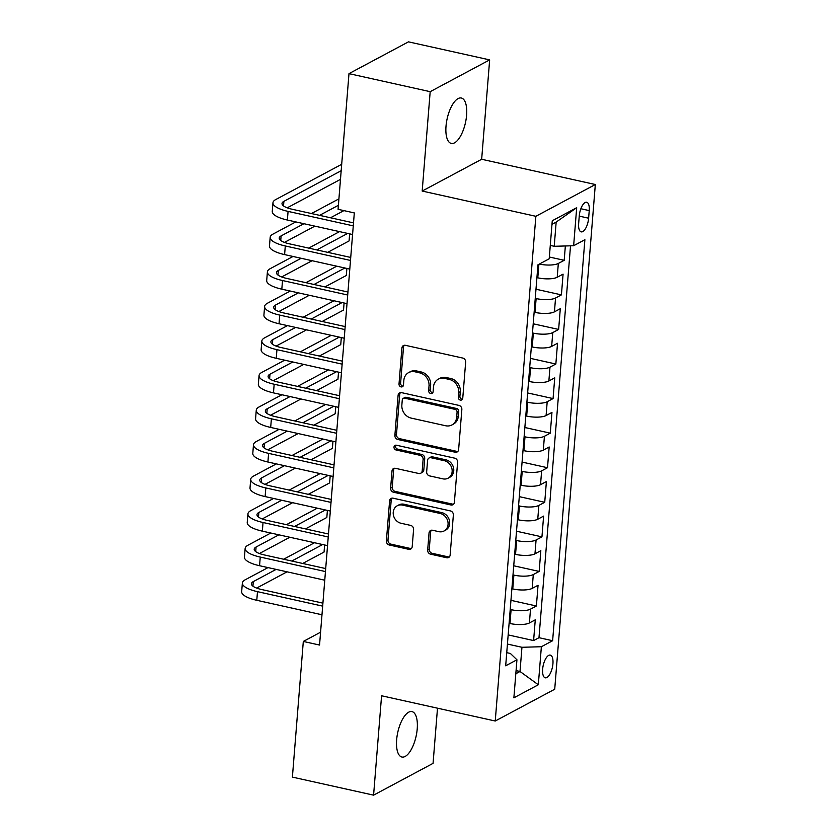 <?xml version="1.0" encoding="UTF-8"?>
<svg xmlns="http://www.w3.org/2000/svg" width="837" height="837" viewBox="0 0 837 837"><rect width="100%" height="100%" fill="white"/><g stroke="black" fill="none" stroke-linecap="round" stroke-linejoin="round"><path stroke-width="1.26" d="M460.34 400.096A2.501 2.155 -118.1 0 0 462.756 398.213L465.654 362.159A3.568 3.086 -118.1 0 0 462.746 358.058L405.37 345.315A3.568 3.086 -118.1 0 0 401.906 348.004L399.008 384.057A2.501 2.155 -118.1 0 0 403.465 385.051L403.842 380.385A11.415 9.877 -118.1 0 1 408.665 372.58A11.415 9.877 -118.1 0 1 414.911 371.785L419.693 372.852A11.415 9.877 -118.1 0 1 429.025 385.972L428.649 390.638A2.501 2.155 -118.1 0 0 433.116 391.632L433.493 386.966A11.415 9.877 -118.1 0 1 438.306 379.161A11.415 9.877 -118.1 0 1 444.562 378.376L449.343 379.433A11.415 9.877 -118.1 0 1 458.676 392.553L458.299 397.219A2.501 2.155 -118.1 0 0 460.34 400.096M438.306 379.161L439.917 378.303A11.415 9.877 -118.1 0 1 446.173 377.518L450.955 378.575A11.415 9.877 -118.1 0 1 460.277 391.695L459.9 396.361A2.501 2.155 -118.1 0 0 462.401 399.291M404.292 345.273A3.568 3.086 -118.1 0 0 403.507 347.146L400.609 383.2A2.501 2.155 -118.1 0 0 403.11 386.119M408.665 372.58L410.266 371.722A11.415 9.877 -118.1 0 1 416.523 370.927L421.304 371.994A11.415 9.877 -118.1 0 1 430.636 385.114L430.26 389.78A2.501 2.155 -118.1 0 0 432.75 392.699M417.224 728.818A23.258 9.364 102.5 0 0 411.982 711.607A23.258 9.364 102.5 0 0 396.644 739.814A23.258 9.364 102.5 0 0 401.896 757.025A23.258 9.364 102.5 0 0 417.224 728.818M466.596 115.213A23.258 9.364 102.5 0 0 461.344 98.013A23.258 9.364 102.5 0 0 446.016 126.209A23.258 9.364 102.5 0 0 451.258 143.42A23.258 9.364 102.5 0 0 466.596 115.213M552.933 663.72A11.634 4.687 102.5 0 0 550.307 655.109A11.634 4.687 102.5 0 0 542.638 669.213A11.634 4.687 102.5 0 0 545.264 677.813A11.634 4.687 102.5 0 0 552.933 663.72M427.665 550.076A3.568 3.086 -118.1 0 0 430.584 554.178L446.676 557.745A3.568 3.086 -118.1 0 0 450.139 555.067L453.361 515.027A3.568 3.086 -118.1 0 0 450.442 510.926L393.066 498.182A3.568 3.086 -118.1 0 0 389.603 500.861L386.38 540.901A3.568 3.086 -118.1 0 0 389.299 545.002L408.738 549.323A3.568 3.086 -118.1 0 0 412.202 546.645L413.583 529.507A3.568 3.086 -118.1 0 0 410.664 525.406L401.028 523.261A9.542 8.255 -118.1 0 1 393.432 515.236A9.542 8.255 -118.1 0 1 397.261 505.768A9.542 8.255 -118.1 0 1 402.482 505.109L440.262 513.5A9.542 8.255 -118.1 0 1 447.858 521.524A9.542 8.255 -118.1 0 1 444.028 530.993A9.542 8.255 -118.1 0 1 438.797 531.652L432.509 530.25A3.568 3.086 -118.1 0 0 429.046 532.939L427.665 550.076L429.276 549.218A3.568 3.086 -118.1 0 0 432.185 553.32L448.287 556.887A3.568 3.086 -118.1 0 0 449.364 556.929M381.578 695.767L373.584 795.15L292.395 777.113L303.308 641.435L319.546 645.045L354.313 212.922L338.075 209.323L348.987 73.635L430.187 91.672L422.183 191.056L535.858 216.302L495.242 721.013L381.578 695.767M455.171 452.221A3.568 3.086 -118.1 0 0 458.634 449.542L461.846 409.502A3.568 3.086 -118.1 0 0 458.938 405.401L401.561 392.647A3.568 3.086 -118.1 0 0 398.098 395.336L394.876 435.376A3.568 3.086 -118.1 0 0 397.784 439.477L455.171 452.221L456.772 451.363A3.568 3.086 -118.1 0 0 457.849 451.405M457.609 462.265L454.386 502.305A3.568 3.086 -118.1 0 1 450.923 504.983L393.547 492.24A3.568 3.086 -118.1 0 1 390.628 488.138L392.009 471.001A3.568 3.086 -118.1 0 1 395.472 468.322L418.741 473.491A3.568 3.086 -118.1 0 0 422.204 470.802L423.114 459.44A3.568 3.086 -118.1 0 0 420.195 455.338L395.974 449.95A2.501 2.155 -118.1 0 1 396.351 445.2L454.69 458.163A3.568 3.086 -118.1 0 1 457.609 462.265M508.174 634.917L533.598 640.567L535.272 619.83L529.402 622.958L530.512 609.137A14.532 4.342 -175.4 0 1 511.093 609.681L510.214 609.493M510.957 600.349L536.381 605.998L538.055 585.262L532.186 588.39L533.295 574.569A14.532 4.342 -175.4 0 1 513.876 575.113L512.997 574.925M513.73 565.781L539.164 571.43L540.828 550.683L534.969 553.822L536.078 540.001A14.532 4.342 -175.4 0 1 516.659 540.545L515.78 540.357M516.513 531.213L541.947 536.862L543.611 516.115L537.752 519.254L538.861 505.422A14.532 4.342 -175.4 0 1 519.442 505.977L518.563 505.789M519.296 496.644L544.73 502.294L546.394 481.547L540.524 484.686L541.644 470.854A14.532 4.342 -175.4 0 1 522.215 471.409L521.346 471.21M522.079 462.076L547.503 467.726L549.177 446.979L543.307 450.118L544.427 436.286A14.532 4.342 -175.4 0 1 524.998 436.841L524.129 436.642M524.862 427.508L550.286 433.158L551.96 412.411L546.09 415.55L547.199 401.718A14.532 4.342 -175.4 0 1 527.781 402.273L526.902 402.074M527.645 392.94L553.069 398.579L554.743 377.843L548.873 380.981L549.982 367.15A14.532 4.342 -175.4 0 1 530.564 367.705L529.685 367.506M530.428 358.372L555.852 364.011L557.526 343.275L551.656 346.413L552.765 332.582A14.532 4.342 -175.4 0 1 533.347 333.136L532.468 332.938M533.2 323.793L558.635 329.443L560.298 308.707L554.439 311.845L555.548 298.014A14.532 4.342 -175.4 0 1 536.13 298.568L535.251 298.37M535.983 289.225L561.418 294.875L563.081 274.138L557.212 277.267A14.532 4.342 -175.4 0 1 537.793 277.821L536.915 277.633M529.402 622.958A14.532 4.342 4.6 0 1 509.984 623.513L509.105 623.314M532.186 588.39A14.532 4.342 4.6 0 1 512.767 588.945L511.888 588.746M534.969 553.822A14.532 4.342 4.6 0 1 515.54 554.376L514.671 554.178M537.752 519.254A14.532 4.342 4.6 0 1 518.323 519.808L517.454 519.61M540.524 484.686A14.532 4.342 4.6 0 1 521.106 485.24L520.227 485.041M543.307 450.118A14.532 4.342 4.6 0 1 523.889 450.672L523.01 450.473M546.09 415.55A14.532 4.342 4.6 0 1 526.672 416.094L525.793 415.905M548.873 380.981A14.532 4.342 4.6 0 1 529.455 381.526L528.576 381.337M551.656 346.413A14.532 4.342 4.6 0 1 532.238 346.957L531.359 346.769M554.439 311.845A14.532 4.342 4.6 0 1 535.01 312.389L534.142 312.201M579.267 215.925L578.649 223.531A11.268 4.541 102.5 0 0 581.192 231.87A11.268 4.541 102.5 0 0 588.62 218.206L589.238 210.6A11.268 4.541 102.5 0 0 586.695 202.261A11.268 4.541 102.5 0 0 579.267 215.925M535.858 216.302L595.327 184.517L554.722 689.228L495.242 721.013M533.598 640.567L538.986 637.689L552.629 640.723L584.885 239.717L573.638 245.733L554.22 246.287L550.275 245.408M552.629 640.723L541.372 646.729L538.317 684.76L513.876 697.817L516.942 659.786L505.684 665.802L537.95 264.806L549.208 258.79L552.263 220.759L576.693 207.702L573.638 245.733M549.344 257.011L564.201 260.307L558.331 263.446A14.532 4.342 -175.4 0 1 539.3 264.084M561.418 294.875L555.548 298.014M558.635 329.443L552.765 332.582M555.852 364.011L549.982 367.15M553.069 398.579L547.199 401.718M550.286 433.158L544.427 436.286M547.503 467.726L541.644 470.854M544.73 502.294L538.861 505.422M541.947 536.862L536.078 540.001M539.164 571.43L533.295 574.569M536.381 605.998L530.512 609.137M538.986 637.689L570.52 245.816M564.201 260.307L565.352 245.963M516.073 670.604L520.007 671.483L521.953 647.283L507.442 644.061M554.22 246.287L556.166 222.087L551.981 224.326M422.183 191.056L481.662 159.271L489.655 59.887L430.187 91.672M489.655 59.887L408.466 41.85L348.987 73.635M373.584 795.15L433.064 763.365L437.5 708.186M481.662 159.271L595.327 184.517M320.581 632.207L303.308 641.435M515.822 673.722L520.007 671.483L538.317 684.76M506.741 652.661L510.382 653.467L516.942 659.786M521.953 647.283L541.372 646.729M556.166 222.087L576.693 207.702M400.484 392.605A3.568 3.086 -118.1 0 0 399.699 394.478L396.476 434.518A3.568 3.086 -118.1 0 0 399.395 438.619L456.772 451.363M457.086 412.243A2.501 2.155 -118.1 0 0 455.046 409.366L404.679 398.182A2.501 2.155 -118.1 0 0 402.262 400.065L401.865 404.982A11.415 9.877 -118.1 0 0 411.187 418.102L445.619 425.751A11.415 9.877 -118.1 0 0 451.875 424.966A11.415 9.877 -118.1 0 0 456.688 417.161L457.086 412.243L458.697 411.375A2.501 2.155 -118.1 0 0 456.657 408.508L455.046 409.366M403.308 398.349L404.92 397.491A2.501 2.155 -118.1 0 1 406.29 397.324L456.657 408.508M451.875 424.966L453.476 424.097A11.415 9.877 -118.1 0 0 458.299 416.303L456.688 417.161M458.697 411.375L458.299 416.303M394.394 468.281A3.568 3.086 -118.1 0 0 393.62 470.143L392.239 487.28A3.568 3.086 -118.1 0 0 395.148 491.382L452.535 504.125A3.568 3.086 -118.1 0 0 453.602 504.167M420.697 473.24L422.298 472.382A3.568 3.086 -118.1 0 0 423.804 469.944L424.725 458.582A3.568 3.086 -118.1 0 0 421.806 454.481L397.575 449.092L395.974 449.95M395.901 445.148A2.501 2.155 -118.1 0 0 397.575 449.092M442.888 478.848A9.542 8.255 -118.1 0 0 448.119 478.189A9.542 8.255 -118.1 0 0 451.938 468.72A9.542 8.255 -118.1 0 0 444.342 460.695L431.034 457.745A3.568 3.086 -118.1 0 0 427.581 460.423L426.661 471.796A3.568 3.086 -118.1 0 0 429.58 475.897L442.888 478.848M448.119 478.189L449.72 477.331A9.542 8.255 -118.1 0 0 453.549 467.862A9.542 8.255 -118.1 0 0 445.954 459.837L444.342 460.695M429.088 457.985L430.689 457.128A3.568 3.086 -118.1 0 1 432.645 456.887L445.954 459.837M431.432 530.208A3.568 3.086 -118.1 0 0 430.647 532.081L429.276 549.218M444.028 530.993L445.64 530.135A9.542 8.255 -118.1 0 0 449.459 520.666A9.542 8.255 -118.1 0 0 441.873 512.642L440.262 513.5M397.261 505.768L398.862 504.91A9.542 8.255 -118.1 0 1 404.093 504.251L441.873 512.642M391.988 498.141A3.568 3.086 -118.1 0 0 391.214 500.003L387.991 540.043A3.568 3.086 -118.1 0 0 390.91 544.144L410.35 548.465A3.568 3.086 -118.1 0 0 411.427 548.507M341.695 164.303L275.771 199.541A27.255 8.15 4.6 0 0 272.956 202.763A27.255 8.15 4.6 0 0 288.074 211.395L353.277 225.875M272.956 202.763L272.266 211.405A27.255 8.15 4.6 0 0 287.373 220.037L352.576 234.517M353.517 222.883L292.092 209.24A18.173 5.43 -175.4 0 1 282.017 203.485A18.173 5.43 -175.4 0 1 283.889 201.34L341.182 170.727M287.227 207.827L340.481 179.369M295.817 221.91L272.988 234.109A27.255 8.15 4.6 0 0 270.173 237.331A27.255 8.15 4.6 0 0 285.291 245.963L350.494 260.443M270.173 237.331L269.483 245.973A27.255 8.15 4.6 0 0 284.601 254.605L349.793 269.085M350.734 257.451L289.309 243.808A18.173 5.43 -175.4 0 1 279.234 238.053A18.173 5.43 -175.4 0 1 281.106 235.908L303.936 223.709M284.444 242.395L314.869 226.136M330.51 217.777L343.913 210.621M319.588 215.35L338.399 205.295M338.912 198.871L311.469 213.54M293.034 256.478L270.205 268.677A27.255 8.15 4.6 0 0 267.401 271.899A27.255 8.15 4.6 0 0 282.508 280.531L347.711 295.011M267.401 271.899L266.7 280.541A27.255 8.15 4.6 0 0 281.818 289.173L347.01 303.653M347.951 292.019L286.526 278.376A18.173 5.43 -175.4 0 1 276.451 272.632A18.173 5.43 -175.4 0 1 278.323 270.477L301.153 258.277M281.661 276.963L312.086 260.705M327.738 252.345L349.081 240.93L349.657 233.868M316.804 249.918L347.669 233.418M339.55 231.619L308.686 248.118M290.251 291.046L267.432 303.245A27.255 8.15 4.6 0 0 264.618 306.468A27.255 8.15 4.6 0 0 279.725 315.099L344.928 329.579M264.618 306.468L263.917 315.11A27.255 8.15 4.6 0 0 279.035 323.741L344.237 338.221M345.168 326.587L283.743 312.954A18.173 5.43 -175.4 0 1 273.668 307.2A18.173 5.43 -175.4 0 1 275.551 305.045L298.37 292.845M278.878 311.531L309.303 295.273M324.955 286.913L346.309 275.499L346.874 268.436M314.021 284.486L344.886 267.986M336.767 266.187L305.903 282.686M287.478 325.614L264.649 337.813A27.255 8.15 4.6 0 0 261.835 341.036A27.255 8.15 4.6 0 0 276.942 349.667L342.145 364.147M261.835 341.036L261.134 349.678A27.255 8.15 4.6 0 0 276.252 358.309L341.454 372.789M342.385 361.155L280.97 347.522A18.173 5.43 -175.4 0 1 270.895 341.768A18.173 5.43 -175.4 0 1 272.768 339.613L295.597 327.413M276.105 346.099L306.52 329.841M322.172 321.481L343.526 310.067L344.091 303.004M311.238 319.054L342.103 302.565M333.984 300.755L303.12 317.254M284.695 360.182L261.866 372.381A27.255 8.15 4.6 0 0 259.051 375.604A27.255 8.15 4.6 0 0 274.17 384.235L339.362 398.715M259.051 375.604L258.361 384.246A27.255 8.15 4.6 0 0 273.469 392.877L338.671 407.357M339.602 395.734L278.187 382.09A18.173 5.43 -175.4 0 1 268.112 376.336A18.173 5.43 -175.4 0 1 269.985 374.181L292.814 361.982M273.322 380.678L303.747 364.409M319.389 356.049L340.743 344.645L341.308 337.573M308.455 353.622L339.32 337.133M331.201 335.323L300.337 351.822M281.912 394.75L259.083 406.949A27.255 8.15 4.6 0 0 256.268 410.172A27.255 8.15 4.6 0 0 271.387 418.803L336.589 433.284M256.268 410.172L255.578 418.814A27.255 8.15 4.6 0 0 270.686 427.445L335.888 441.926M336.819 430.302L275.404 416.659A18.173 5.43 -175.4 0 1 265.329 410.904A18.173 5.43 -175.4 0 1 267.202 408.759L290.031 396.56M270.539 415.246L300.964 398.987M316.606 390.617L337.96 379.213L338.525 372.141M305.672 388.19L336.537 371.701M328.418 369.891L297.553 386.391M279.129 429.318L256.3 441.517A27.255 8.15 4.6 0 0 253.485 444.74A27.255 8.15 4.6 0 0 268.604 453.372L333.806 467.852M253.485 444.74L252.795 453.382A27.255 8.15 4.6 0 0 267.903 462.014L333.105 476.494M334.047 464.87L272.621 451.227A18.173 5.43 -175.4 0 1 262.546 445.472A18.173 5.43 -175.4 0 1 264.419 443.328L287.248 431.128M267.756 449.814L298.181 433.556M313.823 425.186L335.177 413.781L335.752 406.709M302.889 422.758L333.754 406.269M325.635 404.459L294.77 420.959M276.346 463.886L253.517 476.086A27.255 8.15 4.6 0 0 250.713 479.308A27.255 8.15 4.6 0 0 265.821 487.94L331.023 502.42M250.713 479.308L250.012 487.961A27.255 8.15 4.6 0 0 265.13 496.582L330.322 511.062M331.264 499.438L269.838 485.795A18.173 5.43 -175.4 0 1 259.763 480.04A18.173 5.43 -175.4 0 1 261.636 477.896L284.465 465.696M264.973 484.382L295.398 468.124M311.05 459.764L332.394 448.35L332.969 441.277M300.117 457.326L330.981 440.837M322.862 439.038L291.998 455.527M273.563 498.454L250.744 510.654A27.255 8.15 4.6 0 0 247.93 513.887A27.255 8.15 4.6 0 0 263.038 522.508L328.24 536.988M247.93 513.887L247.229 522.529A27.255 8.15 4.6 0 0 262.347 531.15L327.549 545.63M328.481 534.006L267.055 520.363A18.173 5.43 -175.4 0 1 256.98 514.609A18.173 5.43 -175.4 0 1 258.863 512.464L281.682 500.264M262.19 518.95L292.615 502.692M308.267 494.332L329.621 482.918L330.186 475.845M297.334 491.905L328.198 475.406M320.079 473.606L289.215 490.095M270.78 533.033L247.961 545.232A27.255 8.15 4.6 0 0 245.147 548.455A27.255 8.15 4.6 0 0 260.255 557.076L325.457 571.566M245.147 548.455L244.446 557.097A27.255 8.15 4.6 0 0 259.564 565.718L324.766 580.208M325.698 568.574L264.283 554.931A18.173 5.43 -175.4 0 1 254.197 549.177A18.173 5.43 -175.4 0 1 256.08 547.032L278.899 534.833M259.418 553.519L289.832 537.26M305.484 528.9L326.838 517.486L327.403 510.413M294.551 526.473L325.415 509.974M317.296 508.174L286.432 524.663M268.007 567.601L245.178 579.8A27.255 8.15 4.6 0 0 242.364 583.023A27.255 8.15 4.6 0 0 257.482 591.654L322.674 606.134M242.364 583.023L241.673 591.665A27.255 8.15 4.6 0 0 256.781 600.296L321.983 614.776M322.915 603.142L261.5 589.499A18.173 5.43 -175.4 0 1 251.424 583.745A18.173 5.43 -175.4 0 1 253.297 581.6L276.126 569.401M256.635 588.087L287.06 571.828M302.701 563.468L324.055 552.054L324.62 544.981M291.768 561.041L322.632 544.542M314.513 542.742L283.649 559.231M509.984 623.513L511.093 609.681M512.767 588.945L513.876 575.113M515.54 554.376L516.659 540.545M518.323 519.808L519.442 505.977M521.106 485.24L522.215 471.409M523.889 450.672L524.998 436.841M526.672 416.094L527.781 402.273M529.455 381.526L530.564 367.705M532.238 346.957L533.347 333.136M535.01 312.389L536.13 298.568M537.793 277.821L538.882 264.304M557.212 277.267L558.331 263.446M580.857 208.737L589.238 210.6M579.246 216.124L588.62 218.206M460.277 391.695L458.676 392.553M450.955 378.575L449.343 379.433M446.173 377.518L444.562 378.376M430.26 389.78L428.649 390.638M430.636 385.114L429.025 385.972M421.304 371.994L419.693 372.852M416.523 370.927L414.911 371.785M400.609 383.2L399.008 384.057M403.507 347.146L401.906 348.004M459.9 396.361L458.299 397.219M399.395 438.619L397.784 439.477M396.476 434.518L394.876 435.376M399.699 394.478L398.098 395.336M406.29 397.324L404.679 398.182M452.535 504.125L450.923 504.983M395.148 491.382L393.547 492.24M392.239 487.28L390.628 488.138M393.62 470.143L392.009 471.001M423.804 469.944L422.204 470.802M424.725 458.582L423.114 459.44M421.806 454.481L420.195 455.338M432.645 456.887L431.034 457.745M430.647 532.081L429.046 532.939M404.093 504.251L402.482 505.109M410.35 548.465L408.738 549.323M390.91 544.144L389.299 545.002M387.991 540.043L386.38 540.901M391.214 500.003L389.603 500.861M448.287 556.887L446.676 557.745M432.185 553.32L430.584 554.178M288.074 211.395L287.373 220.037M283.889 201.34L283.523 205.912M285.291 245.963L284.601 254.605M281.106 235.908L280.74 240.481M282.508 280.531L281.818 289.173M278.323 270.477L277.957 275.049M279.725 315.099L279.035 323.741M275.551 305.045L275.174 309.617M276.942 349.667L276.252 358.309M272.768 339.613L272.402 344.185M274.17 384.235L273.469 392.877M269.985 374.181L269.619 378.753M271.387 418.803L270.686 427.445M267.202 408.759L266.836 413.321M268.604 453.372L267.903 462.014M264.419 443.328L264.053 447.889M265.821 487.94L265.13 496.582M261.636 477.896L261.27 482.468M263.038 522.508L262.347 531.15M258.863 512.464L258.487 517.036M260.255 557.076L259.564 565.718M256.08 547.032L255.714 551.604M257.482 591.654L256.781 600.296M253.297 581.6L252.931 586.172"/></g></svg>

